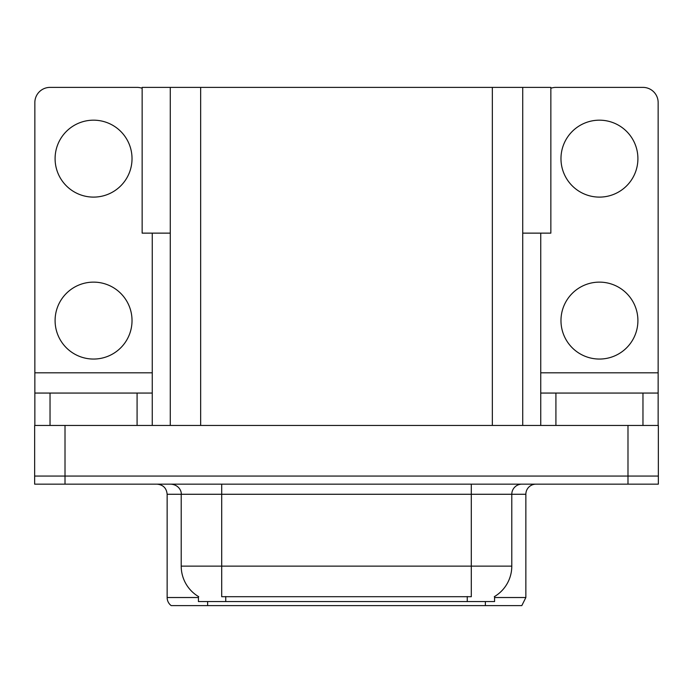 <?xml version="1.0" encoding="UTF-8"?>
<svg xmlns="http://www.w3.org/2000/svg" width="693" height="693" viewBox="0 0 693 693"><rect width="100%" height="100%" fill="white"/><g stroke="black" fill="none" stroke-linecap="round" stroke-linejoin="round"><path stroke-width="1.04" d="M170.279 233.134L142.143 233.134L142.143 87.387L550.857 87.387L550.857 233.134L522.721 233.134M494.577 596.526L494.577 601.567L198.423 601.567L198.423 596.526M65.012 484.156L658.35 484.156L658.35 476.056L34.65 476.056L34.65 425.45L65.012 425.45L65.012 476.056L34.65 476.056L34.65 484.156L65.012 484.156L65.012 476.056L658.35 476.056L658.35 425.45L65.012 425.45M170.279 87.387L170.279 425.45M522.721 87.387L522.721 425.45M494.577 597.522L525.857 597.522L525.857 494.274A10.118 10.118 0 0 1 535.975 484.156M525.857 597.522L521.812 605.613L171.188 605.613A10.118 10.118 0 0 1 167.143 597.522L167.143 494.274C166.545 488.132 163.167 484.753 157.025 484.156M485.369 601.567L485.369 605.613L466.952 605.613M194.153 605.613L175.736 605.613M198.718 596.699A35.43 35.43 0 0 1 181.211 566.138L221.699 566.138L221.699 596.699L471.301 596.699L471.301 566.138L511.789 566.138L511.789 494.274A10.118 10.118 0 0 1 521.907 484.156M181.211 566.138L181.211 494.274L167.143 494.274M494.282 596.699A35.43 35.43 0 0 0 511.789 566.138M93.555 197.107A38.461 38.461 0 0 1 55.093 158.645A38.461 38.461 0 0 1 93.555 120.175A38.461 38.461 0 0 1 132.025 158.645A38.461 38.461 0 0 1 93.555 197.107M93.555 359.052A38.461 38.461 0 0 1 55.093 320.59A38.461 38.461 0 0 1 93.555 282.129A38.461 38.461 0 0 1 132.025 320.59A38.461 38.461 0 0 1 93.555 359.052M137.084 425.45L137.084 393.061L50.035 393.061L50.035 425.45M142.143 88.254A15.185 15.185 0 0 0 137.084 87.387L50.035 87.387A15.185 15.185 0 0 0 34.849 102.564L34.849 372.817L152.261 372.817L152.261 425.45M152.261 233.134L152.261 372.817M34.849 425.45L34.849 393.061L50.035 393.061M137.084 393.061L152.261 393.061M34.849 393.061L34.849 372.817M599.445 197.107A38.461 38.461 0 0 1 560.975 158.645A38.461 38.461 0 0 1 599.445 120.175A38.461 38.461 0 0 1 637.906 158.645A38.461 38.461 0 0 1 599.445 197.107M599.445 359.052A38.461 38.461 0 0 1 560.975 320.59A38.461 38.461 0 0 1 599.445 282.129A38.461 38.461 0 0 1 637.906 320.59A38.461 38.461 0 0 1 599.445 359.052M642.965 425.45L642.965 393.061L555.916 393.061L555.916 425.45M540.739 233.134L540.739 372.817L658.151 372.817L658.151 102.564A15.185 15.185 0 0 0 642.965 87.387L555.916 87.387A15.185 15.185 0 0 0 550.857 88.254M540.739 425.45L540.739 393.061L555.916 393.061M642.965 393.061L658.151 393.061L658.151 425.45M658.151 372.817L658.151 393.061M540.739 393.061L540.739 372.817M627.988 425.45L627.988 484.156M200.649 87.387L200.649 425.45M492.351 87.387L492.351 425.45M467.255 601.567L467.255 596.526M225.745 601.567L225.745 596.526M525.857 494.274L181.211 494.274C181.731 492.636 179.998 485.091 171.093 484.156M207.631 601.567L207.631 605.613M167.143 597.522L198.423 597.522M471.301 484.156L471.301 566.138L221.699 566.138L221.699 484.156"/></g></svg>
